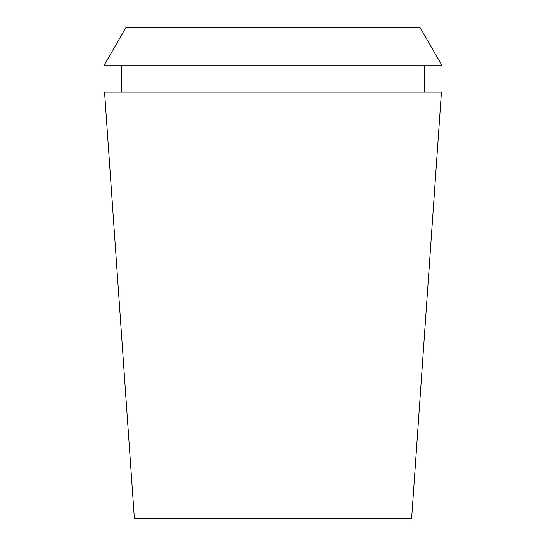 <?xml version="1.0" encoding="UTF-8"?>
<svg xmlns="http://www.w3.org/2000/svg" width="546" height="546" viewBox="0 0 546 546"><rect width="100%" height="100%" fill="white"/><g stroke="black" fill="none" stroke-linecap="round" stroke-linejoin="round"><path stroke-width="0.82" d="M419.949 27.3L126.051 27.3L104.231 65.097L441.769 65.097L419.949 27.3M441.448 92.056L104.552 92.056L134.391 518.7L411.609 518.7L441.448 92.056M424.201 92.056L424.201 65.097M121.799 92.056L121.799 65.097"/></g></svg>
